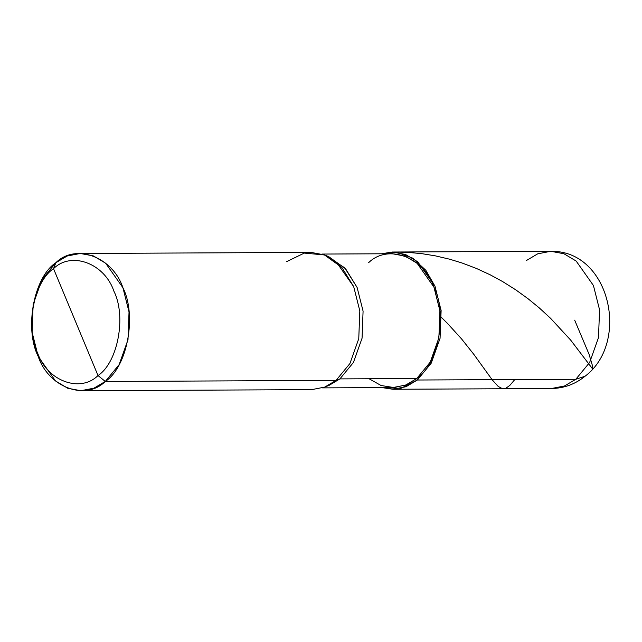 <?xml version="1.0" encoding="UTF-8"?>
<svg xmlns="http://www.w3.org/2000/svg" width="642" height="642" viewBox="0 0 642 642"><rect width="100%" height="100%" fill="white"/><g stroke="black" fill="none" stroke-linecap="round" stroke-linejoin="round"><path stroke-width="0.96" d="M321.931 254.063L392.334 253.734L405.182 256.134L417.099 263.26L433.936 287.102L439.906 310.768L438.879 337.861L430.252 362.12L416.746 378.531L417.364 380.016L400.953 388.314L382.062 387.599L392.968 389.269L551.406 388.53L564.478 385.986L575.802 379.286L589.653 362.457L598.505 337.572L599.556 309.781L593.433 285.505L576.163 261.053L563.949 253.75L550.772 251.287L537.699 253.839L526.376 260.54M392.326 252.025L550.772 251.287C610.077 250.252 630.243 342.314 585.079 376.228L575.802 379.286L417.364 380.016L431.215 363.187L440.067 338.302L441.118 310.511L434.995 286.244L417.725 261.792L405.503 254.481L392.326 252.025L381.444 253.791L397.125 252.33L412.734 258.132L425.855 270.306L434.995 286.244L441.118 310.511L440.067 338.302L431.215 363.187L417.364 380.016L406.041 386.717L392.968 389.269M550.772 251.287L563.949 253.75L576.163 261.053L593.433 285.505L599.556 309.781L598.505 337.572L589.653 362.457L575.802 379.286L564.478 385.986L551.406 388.53C564.005 388.298 575.232 384.197 585.079 376.228L575.802 379.286L417.364 380.016L416.746 378.531C438.245 364.528 447.699 314.243 433.936 287.102C423.856 256.96 387.896 243.567 368.548 262.755M75.764 322.107L98.009 375.546C80.154 393.257 46.962 380.899 37.661 353.076C24.95 328.022 33.673 281.605 53.527 268.677L98.009 375.546L105.288 381.46L119.139 364.632L127.991 339.746L129.034 311.956L122.911 287.688L105.649 263.236L93.427 255.925L80.25 253.47L67.177 256.014L55.854 262.714L53.527 268.677C71.382 250.966 104.574 263.324 113.875 291.147C126.586 316.201 117.863 362.618 98.009 375.546C117.863 362.618 126.586 316.201 113.875 291.147C104.574 263.324 71.382 250.966 53.527 268.677L75.764 322.107M322.549 387.88L392.96 387.551L405.704 385.064L416.746 378.531L339.923 378.892L353.429 362.481L362.064 338.214L363.083 311.121L357.113 287.455L344.778 267.891L326.537 255.837M324.459 254.954L328.608 256.583L345.589 268.773L357.113 287.455L363.083 311.121L362.064 338.214L353.429 362.481L339.923 378.892L336.063 380.393L349.914 363.565L358.766 338.679L359.817 310.888L353.694 286.621L341.873 267.457L324.459 254.954L304.276 253.084L286.637 261.647M80.25 253.47L311.033 252.402L324.21 254.858L336.424 262.169L353.694 286.621L359.817 310.888L358.766 338.679L349.914 363.565L336.063 380.393L105.288 381.46C127.341 367.096 137.035 315.527 122.911 287.688C112.575 256.768 75.7 243.037 55.854 262.714L53.527 268.677C33.673 281.605 24.95 328.022 37.661 353.076C46.962 380.899 80.154 393.257 98.009 375.546L105.288 381.46L93.957 388.161L80.884 390.713L67.707 388.25L55.493 380.947L38.223 356.495L32.1 332.219L33.151 304.428L42.003 279.543L55.854 262.714C33.801 277.079 24.107 328.656 38.223 356.495C48.559 387.407 85.442 401.138 105.288 381.46L336.063 380.393L325.069 386.965L329.21 385.296L339.923 378.892L327.139 386.059M80.884 390.713L311.667 389.646L324.74 387.094L336.063 380.393L339.923 378.892L416.746 378.531L406.113 384.903L393.859 387.535L381.059 385.505L369.086 378.756M514.788 379.566L509.852 385.377L505.936 388.209L502.365 388.651L498.24 386.468L492.342 379.992L473.788 354.312L461.542 338.896L447.41 323.335L441.624 317.605L440.388 317.437M574.67 320.149L589.019 354.191L592.125 364.568L592.518 368.821L570.658 340.083L550.643 318.376L539.288 307.919L527.965 298.658L515.735 289.823L502.646 281.581L490.191 274.808L476.412 268.444L462.071 263.003L449.625 259.199L435.292 255.845L421.521 253.614L406.779 252.29L393.169 252.025"/></g></svg>

